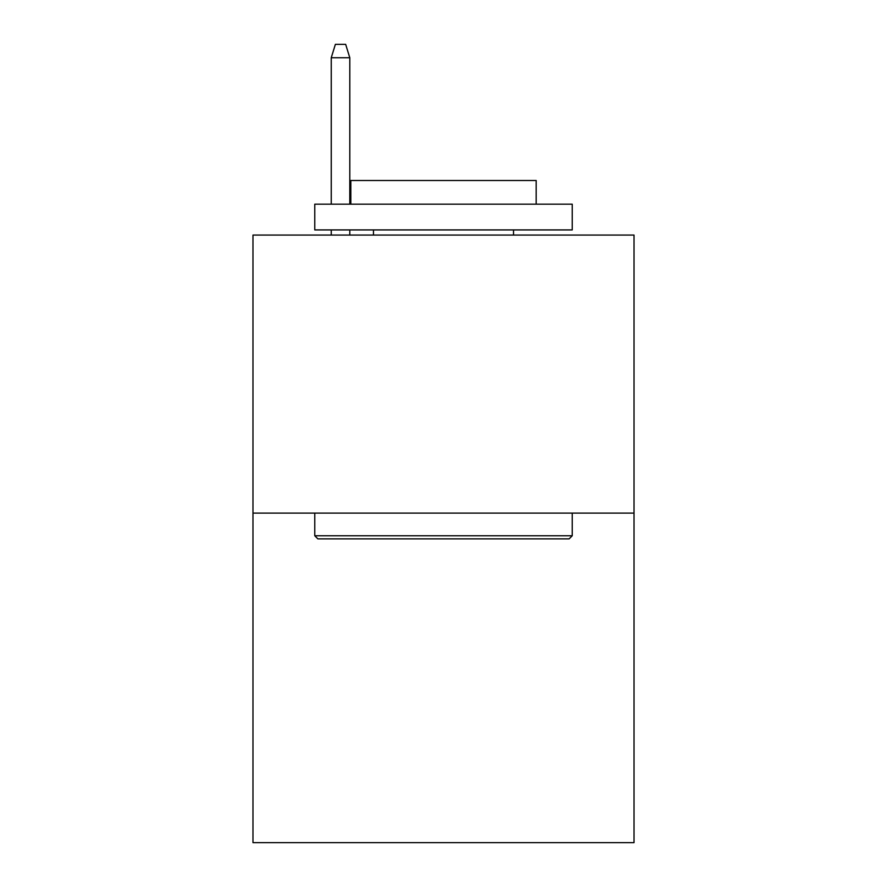 <?xml version="1.0" encoding="UTF-8"?>
<svg xmlns="http://www.w3.org/2000/svg" width="887" height="887" viewBox="0 0 887 887"><rect width="100%" height="100%" fill="white"/><g stroke="black" fill="none" stroke-linecap="round" stroke-linejoin="round"><path stroke-width="1.33" d="M634.017 513.118L634.017 235.066L252.983 235.066L252.983 842.65L634.017 842.65L634.017 513.118L252.983 513.118M569.132 538.864L317.868 538.864L314.774 535.77L572.226 535.77L569.132 538.864M314.774 204.176L572.226 204.176L572.226 229.921L314.774 229.921L314.774 204.176M536.18 204.176L536.18 180.493L350.82 180.493L350.82 204.176M314.774 513.118L314.774 535.77M572.226 513.118L572.226 535.77M373.471 229.921L373.471 235.066M513.529 229.921L513.529 235.066M349.788 204.176L349.788 57.733L331.25 57.733L331.25 204.176M331.25 229.921L331.25 235.066M349.788 229.921L349.788 235.066M331.25 57.733L335.375 44.35L345.664 44.35L349.788 57.733"/></g></svg>
